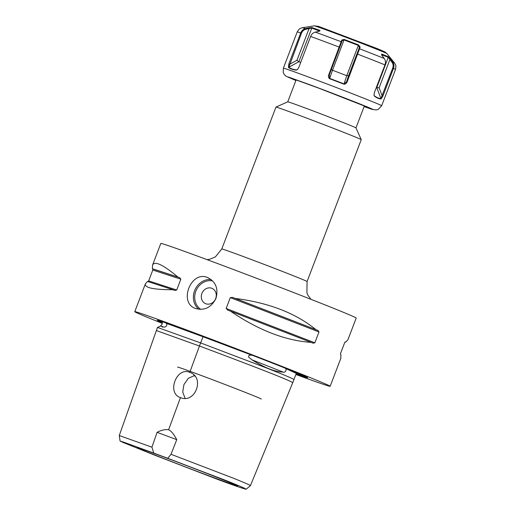 <?xml version="1.0" encoding="UTF-8"?>
<svg xmlns="http://www.w3.org/2000/svg" width="515" height="515" viewBox="0 0 515 515"><rect width="100%" height="100%" fill="white"/><g stroke="black" fill="none" stroke-linecap="round" stroke-linejoin="round"><path stroke-width="0.77" d="M275.969 107.088A45.648 0.708 -159.1 0 1 308.929 118.952A45.648 0.708 -159.1 0 1 356.451 137.479A45.648 0.708 -159.1 0 1 361.247 139.655A45.648 0.708 -159.1 0 0 361.247 139.655L355.974 127.874A36.52 0.567 -159.1 0 0 355.974 127.874A36.52 0.567 -159.1 0 0 352.138 126.136A36.52 0.567 -159.1 0 0 314.124 111.311A36.52 0.567 -159.1 0 0 287.756 101.822L275.969 107.088A45.648 0.708 -159.1 0 0 275.963 107.101L221.791 248.964L215.354 256.94L209.611 259.296L206.985 259.611M328.744 74.797L341.799 40.022L344.207 39.443L358.562 44.934L360.12 47.032L359.579 48.796L347.155 81.84C346.46 83.469 345.404 84.254 343.981 84.203L329.561 78.686C328.422 77.636 328.152 76.342 328.744 74.797L329.252 75.003L329.748 78.422L344.001 83.874L346.601 81.64L358.891 49.118A2924.543 112.914 -69.1 0 0 359.431 47.348L348.623 75.641L346.762 75.692L358.324 45.417L344.072 39.964L342.076 40.711A2924.543 112.914 110.9 0 1 341.542 42.481L329.201 75.139M360.12 47.032L359.431 47.348L358.324 45.417L358.562 44.934M300.715 62.399L298.855 61.736L296.955 60.287L309.064 28.582A2924.543 2474.079 109.5 0 0 305.743 29.316C303.779 29.819 302.35 31.125 301.468 33.237L288.825 67.214C290.531 68.585 293.087 69.493 296.505 69.931L297.664 69.338M319.545 31.074L311.717 28.048L309.064 28.582L308.755 27.894L312 27.585L319.731 30.321L319.841 30.861M319.223 31.215L319.731 30.321C320.369 30.578 319.995 30.932 318.624 31.389L315.302 32.117C313.152 32.683 311.594 34.132 310.622 36.456L298.758 67.523L297.548 69.461L296.202 70.156C292.745 69.705 290.157 68.791 288.439 67.407L288.838 64.008L300.702 32.947A52.62 0.811 -159.1 0 0 297.207 31.93L283.366 68.18A52.62 0.811 20.9 0 1 309.863 77.527A52.62 0.811 20.9 0 1 381.673 105.717L395.514 69.467A52.62 0.811 -159.1 0 0 393.46 68.431L382.896 96.086L381.087 98.938C379.227 98.951 377.012 98.03 374.431 96.17L374.006 95.236L374.405 92.552L384.963 64.896C385.786 62.515 385.548 60.377 384.242 58.491L382.13 55.684L381.808 54.069L388.432 56.824L392.688 62.006C394.027 63.905 394.284 66.042 393.46 68.431L392.707 68.141C393.454 65.978 393.228 64.034 392.024 62.321A2924.543 2586.999 -67.4 0 0 389.919 59.515L388.336 57.365L381.551 54.693M381.473 54.957L381.808 54.069L381.647 54.918M301.468 33.237L300.702 32.947C301.674 30.617 303.251 29.181 305.44 28.628L308.755 27.894M288.439 67.407L298.855 61.736L312 27.585M305.743 29.316L305.44 28.628A49.298 0.76 20.9 0 0 302.382 27.726L314.247 25.834L318.598 26.407L377.83 48.828L384.872 51.886L386.874 53.566A38.889 0.599 -159.1 0 0 333.81 32.748A38.889 0.599 -159.1 0 0 314.247 25.834M296.955 60.287L289.604 64.298L288.838 64.008M296.202 70.156L297.741 69.255M376.343 87.46L376.774 87.64L388.432 56.824M373.98 95.03L374.341 95.796C376.883 97.638 379.079 98.552 380.92 98.532L392.707 68.141M390.582 59.199L389.919 59.515L379.111 87.808L376.774 87.64L381.087 98.938M386.874 53.566L394.458 62.888A49.298 0.76 20.9 0 0 392.688 62.006L392.024 62.321M382.896 96.086L382.149 95.796L379.111 87.808M373.974 94.831L374.431 96.17M344.207 39.443L332.51 70.24L346.762 75.692L343.981 84.203M329.561 78.686L332.51 70.24L331.364 69.467M342.095 40.666L341.799 40.022M341.542 42.481L341.265 41.792A49.298 0.76 20.9 0 0 315.302 32.117M384.242 58.491A49.298 0.76 20.9 0 0 359.579 48.796L358.891 49.118M347.155 81.84L346.601 81.64L348.623 75.641M200.837 309.386A15.604 13.802 112.6 0 1 196.048 290.698A15.604 13.802 112.6 0 1 212.689 280.945M211.195 279.587A16.596 14.684 -67.4 0 0 194.805 290.19A16.596 14.684 -67.4 0 0 198.829 309.283M205.601 303.676A8.298 7.339 112.6 0 1 201.957 293.318A8.298 7.339 112.6 0 1 211.749 288.258A8.298 7.339 112.6 0 1 211.974 288.349A8.298 7.339 112.6 0 1 215.566 298.829A8.298 7.339 112.6 0 1 205.601 303.67A8.298 7.339 112.6 0 1 201.957 293.318A8.298 7.339 112.6 0 1 211.749 288.258A8.298 7.339 112.6 0 1 211.974 288.349M207.558 277.534C215.753 281.647 218.56 288.6 215.972 298.404C211.369 307.429 204.616 310.809 195.719 308.543C178.222 303.135 190.788 270.227 207.558 277.534L208.015 277.714M195.719 308.543L195.262 308.363M210.59 476.427A53.708 0.83 20.9 0 1 137.293 447.644A53.708 0.83 20.9 0 1 164.337 457.191A53.708 0.83 20.9 0 1 237.64 485.96A53.708 0.83 20.9 0 1 210.59 476.427M177.578 367.092A44.818 0.695 20.9 0 1 219.68 382.439A44.818 0.695 20.9 0 1 261.298 399.061M193.711 375.667A46.479 0.721 -159.1 0 0 194.889 376.13M185.11 398.314L182.709 392.031L183.932 384.583L188.265 378.37L194.419 375.57M176.761 439.656L171.012 454.288L167.71 458.292L223.735 479.652C242.552 487.068 245.082 488.478 246.125 489.25L250.406 485.684L292.732 382.697C290.788 380.791 259.695 368.573 199.459 346.029L189.758 372.358C205.182 377.225 195.333 404.05 180.456 397.599C166.545 393.325 176.458 366.519 189.758 372.358L190.138 372.512M167.71 458.292L153.785 453.103L151.931 447.181L157.094 432.33C161.472 430.064 165.309 429.214 168.598 429.774L180.456 397.599L180.102 397.458M168.598 429.774C171.07 430.785 173.793 434.074 176.754 439.656L157.094 432.33M250.406 485.684C251.333 485.677 245.707 483.192 233.507 478.235L171.006 454.288M246.125 489.25C243.215 488.51 238.451 487.132 218.54 479.735L155.871 455.627L123.722 442.726L120.085 441.059L123.297 442.031L153.785 453.103M151.931 447.181L119.274 435.542M162.058 327.012L163.686 326.986C165.901 327.746 168.128 324.444 165.965 323.188A75.19 1.165 20.9 0 1 200.078 335.51A75.19 1.165 20.9 0 1 252.183 355.311C249.266 354.835 248.14 355.485 248.79 357.256L252.125 359.934C264.543 367.742 274.836 371.791 283.005 372.075C285.342 372.969 287.19 369.583 285.316 368.334A75.19 1.165 20.9 0 1 302.698 375.808A75.19 1.165 20.9 0 1 296.125 373.806M252.183 355.311L203.013 336.726L200.644 342.926M285.316 368.334L296.286 373.388L293.93 379.561M163.686 326.986A75.499 1.165 20.9 0 0 160.397 326.079L157.558 327.456M203.013 336.726L165.965 323.188M292.732 382.697L293.994 379.626C293.943 379.42 291.709 377.772 265.006 367.382L200.605 342.913L157.481 327.424L119.268 435.536M156.373 330.553L199.459 346.029L200.605 342.913M162.322 322.68A80.552 1.242 20.9 0 1 157.223 320.227A80.552 1.242 20.9 0 1 215.386 341.162A80.552 1.242 20.9 0 1 299.241 373.851A80.552 1.242 20.9 0 1 307.706 377.688A80.552 1.242 20.9 0 1 296.061 373.967M295.861 374.495A104.571 1.616 -159.1 0 0 330.154 386.282A104.571 1.616 -159.1 0 0 319.152 381.274A104.571 1.616 -159.1 0 0 209.56 338.548A104.571 1.616 -159.1 0 0 134.769 311.672A104.571 1.616 -159.1 0 0 145.764 316.674A104.571 1.616 -159.1 0 0 162.328 323.407M147.953 281.654L148.661 280.894L152.807 270.04L152.807 268.939A104.571 1.616 20.9 0 1 152.376 268.727L177.862 277.025A104.571 1.616 20.9 0 1 179.799 277.733L180.862 279.182L176.716 290.029L174.946 290.447A104.571 1.616 -159.1 0 0 173.008 289.739C153.528 289.694 144.329 287.724 145.397 283.842L147.522 281.441L173.008 289.739M152.376 268.727L152.562 265.077C154.655 260.687 163.088 264.665 177.862 277.025M230.514 311.169A104.571 1.616 -159.1 0 0 227.759 310.12L226.156 308.453L230.295 297.599L232.613 297.406A104.571 1.616 20.9 0 1 235.368 298.455L315.946 329.664A104.571 1.616 20.9 0 1 317.955 330.469L318.997 331.956L314.852 342.81L313.101 343.183A104.571 1.616 -159.1 0 0 311.092 342.378C285.265 340.576 258.408 330.167 230.514 311.169L311.092 342.378M235.368 298.455C268.875 302.762 295.732 313.165 315.946 329.664M330.154 386.282L340.782 358.446L340.969 354.803A104.571 1.616 -159.1 0 0 340.537 354.59L340.531 353.49L344.677 342.636L345.391 341.876A104.571 1.616 20.9 0 1 345.823 342.089L345.211 341.889M345.823 342.089L347.94 339.688L356.2 318.058A104.571 1.616 -159.1 0 0 345.205 313.056A104.571 1.616 -159.1 0 0 235.613 270.33A104.571 1.616 -159.1 0 0 160.822 243.453L152.562 265.077M295.938 80.372A40.505 0.624 20.9 0 1 312.708 85.896A40.505 0.624 20.9 0 1 356.56 102.749A40.505 0.624 20.9 0 1 364.169 106.431M381.673 105.717L378.364 109.328L376.201 109.959L372.229 109.386L364.111 106.579A45.977 0.708 -159.1 0 0 363.127 105.253A45.977 0.708 -159.1 0 0 310.352 84.917L288.252 76.986L295.88 80.527L286.147 76.272L284.222 74.495L283.244 72.583L283.366 68.18M384.963 64.896A52.62 0.811 -159.1 0 0 357.719 54.184L357.159 53.985M339.81 47.348L339.301 47.142A52.62 0.811 -159.1 0 0 310.622 36.456M252.125 359.934A75.499 1.165 20.9 0 1 283.005 372.075M306.837 377.167A80.192 1.242 20.9 0 1 302.492 375.808M162.238 322.242A80.192 1.242 20.9 0 1 158.227 320.42M152.807 268.939L179.799 277.733M152.807 270.04L180.862 279.182M148.661 280.894L176.716 290.029M232.613 297.406L317.955 330.469M230.295 297.599L318.997 331.956M226.156 308.453L314.852 342.81M361.247 139.668L307.075 281.531A45.648 0.708 -159.1 0 0 302.273 279.349A45.648 0.708 -159.1 0 0 254.436 260.699A45.648 0.708 -159.1 0 0 221.791 248.964M296.131 79.87L287.75 101.822M364.363 105.929L355.981 127.881M293.614 79.027L318.837 88.187L366.802 106.972M395.514 69.467C396.396 63.834 395.256 65.148 395.359 64.343L394.458 62.888M297.207 31.93C300.309 27.14 300.284 28.879 300.741 28.216L302.382 27.726M373.999 95.211L373.954 94.85M119.274 435.548L120.085 441.059M160.397 326.079L162.128 324.25L162 321.611M303.226 375.538L302.698 375.808M311.015 299.337L307.964 295.307L306.914 292.926L307.075 281.531M145.397 283.842L134.769 311.672"/></g></svg>
